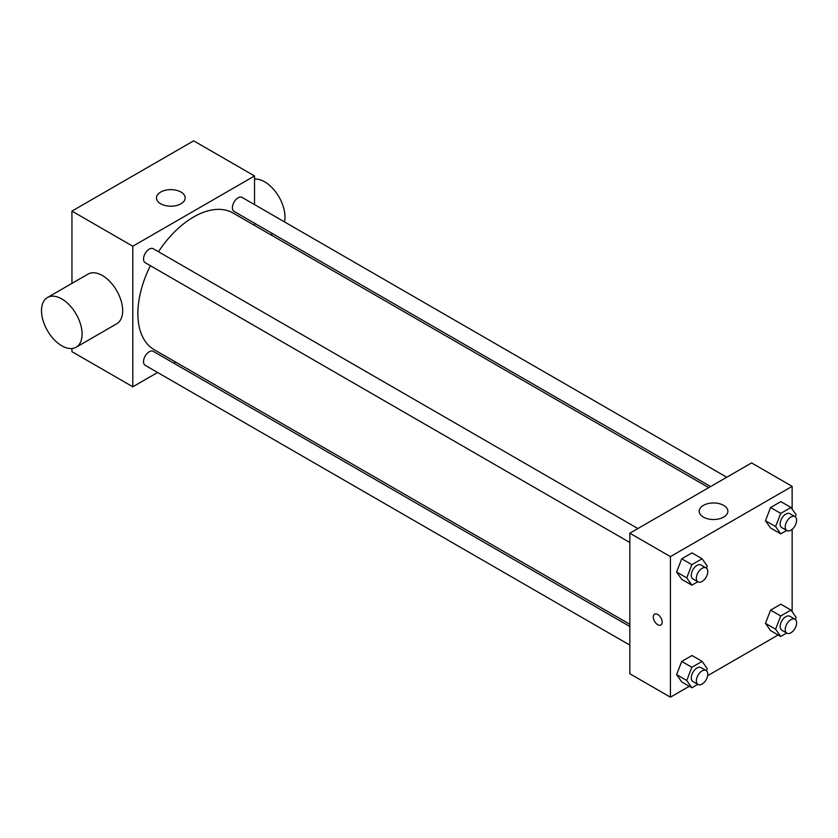 <?xml version="1.0" encoding="UTF-8"?>
<svg xmlns="http://www.w3.org/2000/svg" width="838" height="838" viewBox="0 0 838 838"><rect width="100%" height="100%" fill="white"/><g stroke="black" fill="none" stroke-linecap="round" stroke-linejoin="round"><path stroke-width="1.26" d="M157.607 372.47L132.802 386.789L71.942 351.656L71.942 348.514M71.942 283.38L71.942 211.092L193.662 140.826L254.532 175.959L254.532 204.598M175.624 362.068L173.728 363.158M629.841 542.511L145.204 262.703A8.066 4.651 -60 0 1 145.204 253.401A8.066 4.651 -60 0 1 153.27 248.739L637.907 528.548M629.841 645.113L145.204 365.316A8.066 4.651 -60 0 1 145.204 356.003A8.066 4.651 -60 0 1 153.27 351.342L629.841 626.499M254.532 223.222L254.532 225.412M132.802 386.789L132.802 246.236L254.532 175.959M710.634 486.553L234.064 211.406A8.066 4.651 -60 0 1 234.064 202.094A8.066 4.651 -60 0 1 242.13 197.443L726.766 477.241M629.841 624.3L154.213 349.708A78.898 45.556 -60 0 1 150.39 265.698M158.455 251.735A78.898 45.556 -60 0 1 233.111 213.051L708.739 487.643M47.452 297.521L88.032 274.099A28.691 16.561 60 0 1 116.712 290.66A28.691 16.561 60 0 1 116.712 323.793L76.143 347.215A28.691 16.561 -120 0 0 76.143 314.082A28.691 16.561 -120 0 0 47.452 297.521A28.691 16.561 -120 0 0 43.052 320.514A28.691 16.561 -120 0 0 61.803 345.801A28.691 16.561 -120 0 0 76.143 347.215M132.802 246.236L71.942 211.092M180.987 192.059A14.34 8.286 180 0 1 185.188 197.925A14.34 8.286 180 0 1 170.837 206.2A14.34 8.286 180 0 1 156.497 197.925A14.34 8.286 180 0 1 165.348 190.268A14.34 8.286 180 0 1 180.987 192.059M254.532 179.102A28.691 16.561 60 0 1 264.672 181.815A28.691 16.561 60 0 1 284.449 221.871M689.286 686.291L670.421 697.174L629.841 673.752L629.841 533.198L751.571 462.922L792.14 486.344L792.14 509.116M778.135 634.984L707.639 675.69M770.583 528.013L765.461 520.723L770.583 507.524L780.827 501.606L770.583 507.524L765.461 520.723L770.583 528.013L780.723 533.869L775.6 526.578L780.723 513.38L790.978 507.461L796.1 514.752L795.293 516.837M681.723 681.923L676.601 674.632L681.723 661.423L691.979 655.505L681.723 661.423L676.601 674.632L681.723 681.923L691.863 687.778L686.741 680.487L691.863 667.278L702.118 661.371L707.241 668.661L706.434 670.746M792.14 529.323L792.14 611.719M670.421 697.174L670.421 556.621L792.14 486.344M770.583 630.626L765.461 623.336L770.583 610.127L780.827 604.208L770.583 610.127L765.461 623.336L770.583 630.626L780.723 636.482L775.6 629.191L780.723 615.982L790.978 610.064L796.1 617.355L795.293 619.45M681.723 579.32L676.601 572.029L681.723 558.82L691.979 552.902L681.723 558.82L676.601 572.029L681.723 579.32L691.863 585.175L686.741 577.885L691.863 564.676L702.118 558.757L707.241 566.048L706.434 568.143M670.421 556.621L629.841 533.198M703.386 517.098A14.34 8.286 180 0 1 699.185 511.232A14.34 8.286 180 0 1 713.526 502.957A14.34 8.286 180 0 1 727.876 511.232A14.34 8.286 180 0 1 719.014 518.89A14.34 8.286 180 0 1 703.386 517.098M662.177 622.142A6.275 3.624 60 0 1 660.878 625.012A6.275 3.624 60 0 1 654.604 621.398A6.275 3.624 60 0 1 654.604 614.149A6.275 3.624 60 0 1 659.433 615.825A6.275 3.624 60 0 1 662.177 622.142M660.878 625.012A6.275 3.624 60 0 1 654.604 621.387A6.275 3.624 60 0 1 654.604 614.149M697.803 581.75L691.863 585.175M706.099 567.913L701.029 564.99A8.066 4.651 120 0 0 694.807 567.148A8.066 4.651 120 0 0 691.287 575.256A8.066 4.651 120 0 0 692.963 578.953L698.033 581.876A8.066 4.651 120 0 0 706.099 577.225A8.066 4.651 120 0 0 706.099 567.913A8.066 4.651 120 0 0 699.887 570.07A8.066 4.651 120 0 0 696.368 578.189A8.066 4.651 120 0 0 698.033 581.876M686.741 577.885L676.601 572.029M691.863 564.676L681.723 558.82M702.118 558.757L691.979 552.902M786.662 530.444L780.723 533.869M794.958 516.617L789.878 513.684A8.066 4.651 120 0 0 783.666 515.841A8.066 4.651 120 0 0 780.147 523.96A8.066 4.651 120 0 0 781.823 527.647L786.892 530.58A8.066 4.651 120 0 0 794.958 525.918A8.066 4.651 120 0 0 794.958 516.617A8.066 4.651 120 0 0 788.747 518.774A8.066 4.651 120 0 0 785.227 526.882A8.066 4.651 120 0 0 786.892 530.58M775.6 526.578L765.461 520.723M780.723 513.38L770.583 507.524M790.978 507.461L780.827 501.606M697.803 684.353L691.863 687.778M706.099 670.515L701.029 667.593A8.066 4.651 120 0 0 694.807 669.751A8.066 4.651 120 0 0 691.287 677.869A8.066 4.651 120 0 0 692.963 681.556L698.033 684.478A8.066 4.651 120 0 0 706.099 679.828A8.066 4.651 120 0 0 706.099 670.515A8.066 4.651 120 0 0 699.887 672.684A8.066 4.651 120 0 0 696.368 680.791A8.066 4.651 120 0 0 698.033 684.478M686.741 680.487L676.601 674.632M691.863 667.278L681.723 661.423M702.118 661.371L691.979 655.505M786.662 633.046L780.723 636.482M794.958 619.219L789.878 616.286A8.066 4.651 120 0 0 783.666 618.454A8.066 4.651 120 0 0 780.147 626.562A8.066 4.651 120 0 0 781.823 630.249L786.892 633.182A8.066 4.651 120 0 0 794.958 628.531A8.066 4.651 120 0 0 794.958 619.219A8.066 4.651 120 0 0 788.747 621.377A8.066 4.651 120 0 0 785.227 629.495A8.066 4.651 120 0 0 786.892 633.182M775.6 629.191L765.461 623.336M780.723 615.982L770.583 610.127M790.978 610.064L780.827 604.208M272.717 233.718L270.821 234.818"/></g></svg>
